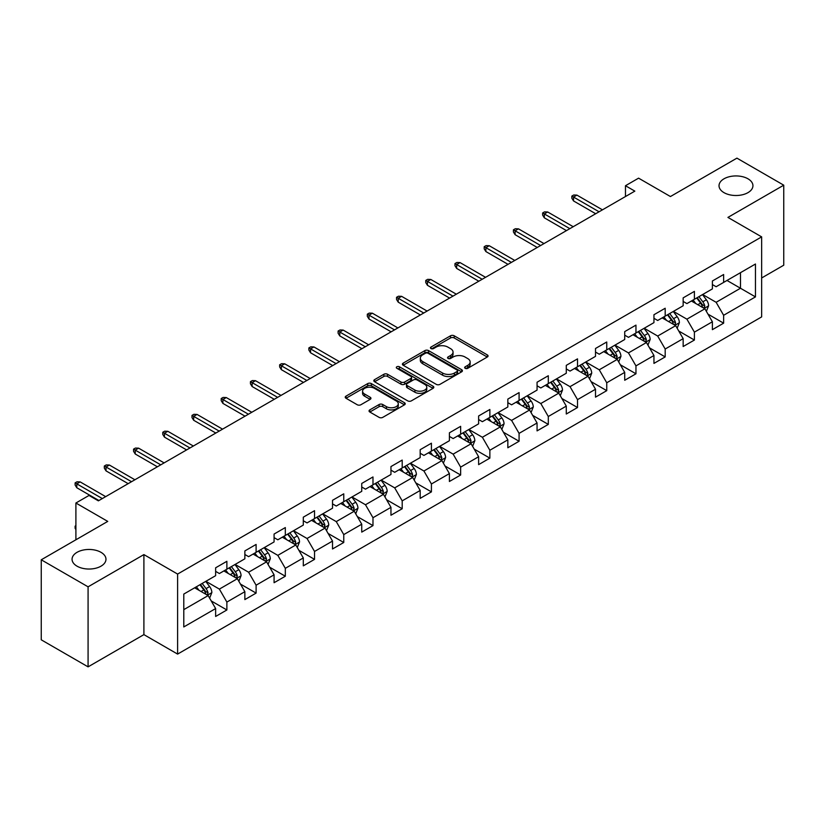 <?xml version="1.0" encoding="UTF-8"?>
<svg xmlns="http://www.w3.org/2000/svg" width="825" height="825" viewBox="0 0 825 825"><rect width="100%" height="100%" fill="white"/><g stroke="black" fill="none" stroke-linecap="round" stroke-linejoin="round"><path stroke-width="1.24" d="M465.187 368.301A1.815 1.052 0 0 0 467.765 368.301L487.297 357.019A2.599 1.506 0 0 0 488.06 355.957A2.599 1.506 0 0 0 487.297 354.894L454.204 335.796A2.599 1.506 0 0 0 450.522 335.796L430.99 347.067A1.815 1.052 0 0 0 430.454 347.81A1.815 1.052 0 0 0 430.99 348.552A1.815 1.052 0 0 0 433.568 348.552L436.095 347.098A8.322 4.806 0 0 1 447.862 347.098L450.615 348.686A8.322 4.806 0 0 1 453.049 352.089A8.322 4.806 0 0 1 450.615 355.482L448.088 356.947A1.815 1.052 0 0 0 447.552 357.689A1.815 1.052 0 0 0 448.088 358.432A1.815 1.052 0 0 0 450.667 358.432L453.193 356.967A8.322 4.806 0 0 1 464.96 356.967L467.713 358.566A8.322 4.806 0 0 1 470.157 361.958A8.322 4.806 0 0 1 467.713 365.351L465.187 366.816A1.815 1.052 0 0 0 464.65 367.558A1.815 1.052 0 0 0 465.187 368.301L465.187 366.816M101.001 552.327A16.954 9.787 0 0 0 82.531 550.203A16.954 9.787 0 0 0 72.064 559.247A16.954 9.787 0 0 0 77.024 566.167A16.954 9.787 0 0 0 95.504 568.291A16.954 9.787 0 0 0 105.971 559.247A16.954 9.787 0 0 0 101.001 552.327M747.976 178.798A16.954 9.787 0 0 0 729.496 176.684A16.954 9.787 0 0 0 719.029 185.728A16.954 9.787 0 0 0 723.999 192.648A16.954 9.787 0 0 0 742.469 194.762A16.954 9.787 0 0 0 752.936 185.728A16.954 9.787 0 0 0 747.976 178.798M369.806 409.881A2.599 1.506 0 0 0 369.053 410.943A2.599 1.506 0 0 0 369.806 412.005L379.098 417.368A2.599 1.506 0 0 0 382.769 417.368L404.467 404.838A2.599 1.506 0 0 0 405.23 403.786A2.599 1.506 0 0 0 404.467 402.724L371.374 383.615A2.599 1.506 0 0 0 367.692 383.615L346.005 396.134A2.599 1.506 0 0 0 345.242 397.196A2.599 1.506 0 0 0 346.005 398.258L357.215 404.735A2.599 1.506 0 0 0 360.896 404.735L370.177 399.372A2.599 1.506 0 0 0 370.941 398.31A2.599 1.506 0 0 0 370.177 397.248L364.619 394.041A6.951 4.012 0 0 1 362.577 391.205A6.951 4.012 0 0 1 366.877 387.492A6.951 4.012 0 0 1 374.457 388.358L396.237 400.94A6.951 4.012 0 0 1 398.279 403.786A6.951 4.012 0 0 1 393.979 407.488A6.951 4.012 0 0 1 386.399 406.622L382.769 404.528A2.599 1.506 0 0 0 379.098 404.528L369.806 409.881L369.806 412.005M761.65 277.973L783.75 265.207L783.75 185.182L736.921 158.142L670.426 196.536L638.581 178.159L625.474 185.728L634.837 191.132L98.381 500.847L89.017 495.443L75.9 503.013L75.9 539.787M88.079 586.822L88.079 666.858L143.901 634.621L143.901 554.596L88.079 586.822L41.25 559.793L107.745 521.4L75.9 503.013M143.901 554.596L177.612 574.066L761.65 236.878L761.65 316.903L177.612 654.091L177.612 574.066M783.75 185.182L727.928 217.408L761.65 236.878M436.27 384.357A2.599 1.506 0 0 0 439.952 384.357L461.649 371.827A2.599 1.506 0 0 0 462.412 370.765A2.599 1.506 0 0 0 461.649 369.703L428.557 350.604A2.599 1.506 0 0 0 424.875 350.604L403.177 363.124A2.599 1.506 0 0 0 402.414 364.186A2.599 1.506 0 0 0 403.177 365.248L436.27 384.357M397.567 368.692A1.815 1.052 0 0 1 399.413 368.95L399.413 366.785L433.053 386.213A2.599 1.506 0 0 1 433.816 387.276A2.599 1.506 0 0 1 433.053 388.338L411.366 400.857A2.599 1.506 0 0 1 407.684 400.857L374.591 381.758L383.873 376.437L383.873 374.272L374.591 379.634A2.599 1.506 0 0 0 373.828 380.696A2.599 1.506 0 0 0 374.591 381.758L374.591 379.634M383.873 376.437A2.599 1.506 0 0 1 387.554 376.437L387.554 374.272A2.599 1.506 0 0 0 383.873 374.272M387.554 374.272L400.971 382.016A2.599 1.506 0 0 0 404.652 382.016L410.809 378.469A2.599 1.506 0 0 0 411.572 377.407A2.599 1.506 0 0 0 410.809 376.344L396.835 368.27A1.815 1.052 0 0 1 396.309 367.527A1.815 1.052 0 0 1 397.423 366.558A1.815 1.052 0 0 1 399.413 366.785M88.079 666.858L41.25 639.818L41.25 559.793M211.231 600.94L226.875 609.974L226.875 602.075L244.86 591.69L244.86 599.589L256.101 593.103L256.101 585.203L274.075 574.819L274.075 582.718L285.316 576.232L285.316 568.332L303.301 557.947L303.301 565.847L314.542 559.36L314.542 551.461L332.516 541.087L332.516 548.976L343.757 542.489L343.757 534.59L361.742 524.215L361.742 532.104L372.983 525.618L372.983 517.718L390.957 507.344L390.957 515.233L402.198 508.747L402.198 500.858L420.183 490.473L420.183 498.362L431.423 491.875L431.423 483.986L449.398 473.602L449.398 481.491L460.639 475.004L460.639 467.115L478.624 456.73L478.624 464.63L489.864 458.133L489.864 450.244L507.839 439.859L507.839 447.758L519.08 441.262L519.08 433.373L537.065 422.988L537.065 430.887L548.305 424.401L548.305 416.501L566.28 406.117L566.28 414.016L577.521 407.529L577.521 399.63L595.506 389.245L595.506 397.145L606.746 390.658L606.746 382.759L624.721 372.384L624.721 380.273L635.962 373.787L635.962 365.887L653.947 355.513L653.947 363.402L665.187 356.916L665.187 349.016L683.162 338.642L683.162 346.531L694.403 340.044L694.403 332.145L712.387 321.771L712.387 329.66L723.628 323.173L723.628 315.284L755.463 296.897L755.463 264.021L740.479 272.673L740.479 288.245L755.463 296.897M226.875 609.974L215.634 616.461L215.634 608.561L183.789 626.948L183.789 594.072L215.634 575.685L215.634 567.796L226.875 561.309L226.875 569.198L244.86 558.814L244.86 550.925L256.101 544.438L256.101 552.327L274.075 541.942L274.075 534.053L285.316 527.567L285.316 535.456L303.301 525.082L303.301 517.182L314.542 510.696L314.542 518.585L332.516 508.21L332.516 500.311L343.757 493.824L343.757 501.713L361.742 491.339L361.742 483.44L372.983 476.953L372.983 484.853L390.957 474.468L390.957 466.568L402.198 460.082L402.198 467.981L420.183 457.597L420.183 449.697L431.423 443.211L431.423 451.11L449.398 440.725L449.398 432.826L460.639 426.339L460.639 434.239L478.624 423.854L478.624 415.965L489.864 409.468L489.864 417.368L507.839 406.983L507.839 399.094L519.08 392.597L519.08 400.496L537.065 390.112L537.065 382.222L548.305 375.736L548.305 383.625L566.28 373.24L566.28 365.351L577.521 358.865L577.521 366.754L595.506 356.369L595.506 348.48L606.746 341.993L606.746 349.882L624.721 339.508L624.721 331.609L635.962 325.122L635.962 333.011L653.947 322.637L653.947 314.738L665.187 308.251L665.187 316.14L683.162 305.766L683.162 297.866L694.403 291.38L694.403 299.279L712.387 288.894L712.387 280.995L723.628 274.508L723.628 282.408L755.463 264.021M223.874 570.931L237.363 578.717L219.378 589.102L205.899 581.316M215.634 571.364L219.378 573.53L226.875 569.198M219.378 589.102L226.875 602.075M237.363 578.717L244.86 591.69M253.1 554.06L266.588 561.846L248.603 572.23L235.115 564.444M244.86 554.493L248.603 556.658L256.101 552.327M248.603 572.23L256.101 585.203M266.588 561.846L274.075 574.819M282.315 537.188L295.804 544.974L277.819 555.359L264.34 547.573M274.075 537.622L277.819 539.787L285.316 535.456M277.819 555.359L285.316 568.332M295.804 544.974L303.301 557.947M311.541 520.317L325.029 528.103L307.044 538.488L293.556 530.702M303.301 520.75L307.044 522.916L314.542 518.585M307.044 538.488L314.542 551.461M325.029 528.103L332.516 541.087M340.756 503.446L354.245 511.232L336.26 521.617L322.781 513.831M332.516 503.879L336.26 506.045L343.757 501.713M336.26 521.617L343.757 534.59M354.245 511.232L361.742 524.215M369.982 486.575L383.47 494.361L365.485 504.745L351.997 496.959M361.742 487.008L365.485 489.173L372.983 484.853M365.485 504.745L372.983 517.718M383.47 494.361L390.957 507.344M399.197 469.703L412.686 477.489L394.701 487.874L381.222 480.088M390.957 470.137L394.701 472.302L402.198 467.981M394.701 487.874L402.198 500.858M412.686 477.489L420.183 490.473M428.423 452.832L441.911 460.628L423.926 471.003L410.438 463.217M420.183 453.265L423.926 455.431L431.423 451.11M423.926 471.003L431.423 483.986M441.911 460.628L449.398 473.602M457.638 435.971L471.127 443.757L453.142 454.132L439.663 446.346M449.398 436.404L453.142 438.56L460.639 434.239M453.142 454.132L460.639 467.115M471.127 443.757L478.624 456.73M486.863 419.1L500.352 426.886L482.367 437.26L468.878 429.474M478.624 419.533L482.367 421.688L489.864 417.368M482.367 437.26L489.864 450.244M500.352 426.886L507.839 439.859M516.079 402.229L529.567 410.015L511.582 420.399L498.104 412.603M507.839 402.662L511.582 404.817L519.08 400.496M511.582 420.399L519.08 433.373M529.567 410.015L537.065 422.988M545.304 385.358L558.793 393.143L540.808 403.528L527.319 395.742M537.065 385.791L540.808 387.956L548.305 383.625M540.808 403.528L548.305 416.501M558.793 393.143L566.28 406.117M574.52 368.486L588.008 376.272L570.023 386.657L556.545 378.871M566.28 368.919L570.023 371.085L577.521 366.754M570.023 386.657L577.521 399.63M588.008 376.272L595.506 389.245M603.745 351.615L617.234 359.401L599.249 369.786L585.76 362M595.506 352.048L599.249 354.214L606.746 349.882M599.249 369.786L606.746 382.759M617.234 359.401L624.721 372.384M632.961 334.744L646.449 342.53L628.464 352.914L614.986 345.128M624.721 335.177L628.464 337.343L635.962 333.011M628.464 352.914L635.962 365.887M646.449 342.53L653.947 355.513M662.186 317.873L675.675 325.658L657.69 336.043L644.201 328.257M653.947 318.306L657.69 320.471L665.187 316.14M657.69 336.043L665.187 349.016M675.675 325.658L683.162 338.642M691.402 301.001L704.89 308.787L686.905 319.172L673.427 311.386M683.162 301.434L686.905 303.6L694.403 299.279M686.905 319.172L694.403 332.145M704.89 308.787L712.387 321.771M726.99 280.459L740.479 288.245L716.131 302.301L702.642 294.515M712.387 284.563L716.131 286.729L723.628 282.408M716.131 302.301L723.628 315.284M143.901 634.621L177.612 654.091M625.474 185.728L625.474 196.536M183.789 609.644L208.148 595.588L194.659 587.802M208.148 595.588L215.634 608.561M707.984 314.139L723.628 323.173M678.758 331.011L694.403 340.044M649.543 347.882L665.187 356.916M620.317 364.753L635.962 373.787M591.102 381.624L606.746 390.658M561.877 398.496L577.521 407.529M532.661 415.367L548.305 424.401M503.436 432.238L519.08 441.262M474.22 449.109L489.864 458.133M444.995 465.981L460.639 475.004M415.779 482.852L431.423 491.875M386.554 499.713L402.198 508.747M357.338 516.584L372.983 525.618M328.113 533.455L343.757 542.489M298.897 550.327L314.542 559.36M269.672 567.198L285.316 576.232M240.457 584.069L256.101 593.103M465.919 368.558L467.713 367.517A8.322 4.806 0 0 0 470.157 364.124L470.157 361.958M453.049 352.089L453.049 354.245A8.322 4.806 0 0 1 450.615 357.648L448.821 358.689M487.266 357.039L454.204 337.951A2.599 1.506 0 0 0 450.522 337.951L431.712 348.81M461.608 371.848L428.557 352.76A2.599 1.506 0 0 0 424.875 352.76L403.219 365.269M457.05 371.508A1.815 1.052 0 0 0 457.586 370.765A1.815 1.052 0 0 0 457.05 370.023L428 353.255A1.815 1.052 0 0 0 425.432 353.255L422.761 354.791A8.322 4.806 0 0 0 420.327 358.194A8.322 4.806 0 0 0 422.761 361.587L442.623 373.055A8.322 4.806 0 0 0 454.389 373.055L457.05 371.508L457.05 373.673A1.815 1.052 0 0 0 457.586 372.931L457.586 370.765M420.327 358.194L420.327 360.35A8.322 4.806 0 0 0 422.761 363.753L422.761 361.587M457.05 373.673L454.389 375.21A8.322 4.806 0 0 1 442.623 375.21L422.761 363.753M387.554 376.437L400.971 384.182A2.599 1.506 0 0 0 404.652 384.182L410.809 380.624A2.599 1.506 0 0 0 411.572 379.562L411.572 377.407M399.413 368.95L433.022 388.358M414.903 390.06A6.951 4.012 0 0 0 422.483 390.937A6.951 4.012 0 0 0 426.772 387.224A6.951 4.012 0 0 0 424.741 384.378L417.058 379.954A2.599 1.506 0 0 0 413.387 379.954L407.23 383.501A2.599 1.506 0 0 0 406.467 384.563A2.599 1.506 0 0 0 407.23 385.626L414.903 390.06L414.903 392.226A6.951 4.012 0 0 0 422.483 393.092A6.951 4.012 0 0 0 426.772 389.379L426.772 387.224M406.467 384.563L406.467 386.729A2.599 1.506 0 0 0 407.23 387.791L407.23 385.626M414.903 392.226L407.23 387.791M398.279 403.786L398.279 405.941A6.951 4.012 0 0 1 393.979 409.654A6.951 4.012 0 0 1 386.399 408.787L382.769 406.684A2.599 1.506 0 0 0 379.098 406.684L369.847 412.026M362.577 391.205L362.577 393.36A6.951 4.012 0 0 0 364.619 396.206L364.619 394.041M370.147 399.393L364.619 396.206M404.436 404.858L371.374 385.78A2.599 1.506 0 0 0 367.692 385.78L346.036 398.279M706.375 311.355L708.603 305.745A7.023 4.053 -120 0 0 706.365 299.764L702.498 294.608M695.753 303.517L693.124 300.011M703.808 308.168L704.808 306.044A7.023 4.053 -120 0 0 702.797 301.816L698.94 296.66M697.177 297.67L701.467 303.394A3.578 2.062 60 0 1 702.116 304.487L704.808 306.044M696.692 297.959L700.549 303.115A7.023 4.053 60 0 1 702.56 307.333M599.063 211.788L573.55 197.062L573.55 200.949L571.859 198.248L571.859 196.082L573.55 197.062L576.923 195.112L602.436 209.839M573.55 200.949L595.691 213.737M571.859 196.082L573.736 194.999L576.923 195.112M677.15 328.226L679.377 322.616A7.023 4.053 -120 0 0 677.139 316.635L673.272 311.468M666.538 320.389L663.908 316.882M674.582 325.029L675.592 322.915A7.023 4.053 -120 0 0 673.582 318.687L669.714 313.531M667.951 314.542L672.241 320.265A3.578 2.062 60 0 1 672.891 321.358L675.592 322.915M667.466 314.83L671.333 319.987A7.023 4.053 60 0 1 673.344 324.204M647.934 345.097L650.162 339.477A7.023 4.053 -120 0 0 647.924 333.506L644.057 328.34M637.312 337.26L634.683 333.754M645.367 341.901L646.367 339.776A7.023 4.053 -120 0 0 644.356 335.558L640.499 330.402M638.736 331.413L643.026 337.136A3.578 2.062 60 0 1 643.675 338.229L646.367 339.776M638.251 331.691L642.108 336.858A7.023 4.053 60 0 1 644.119 341.076M569.838 228.659L544.325 213.933L544.325 217.821L542.644 215.119L542.644 212.953L544.325 213.933L547.697 211.984L573.21 226.71M544.325 217.821L566.466 230.608M542.644 212.953L544.521 211.87L547.697 211.984M540.623 245.53L515.109 230.794L515.109 234.692L513.418 231.99L513.418 229.824L515.109 230.794L518.482 228.855L543.995 243.581M515.109 234.692L537.25 247.469M513.418 229.824L515.295 228.742L518.482 228.855M618.709 361.969L620.936 356.348A7.023 4.053 -120 0 0 618.698 350.377L614.831 345.211M608.097 354.131L605.467 350.625M616.141 358.772L617.152 356.647A7.023 4.053 -120 0 0 615.141 352.43L611.273 347.273M609.51 348.284L613.8 354.007A3.578 2.062 60 0 1 614.45 355.09L617.152 356.647M609.025 348.562L612.893 353.729A7.023 4.053 60 0 1 614.903 357.947M589.493 378.84L591.721 373.22A7.023 4.053 -120 0 0 589.483 367.249L585.616 362.082M578.872 370.992L576.242 367.486M586.926 375.643L587.926 373.519A7.023 4.053 -120 0 0 585.915 369.301L582.058 364.134M580.295 365.155L584.585 370.879A3.578 2.062 60 0 1 585.234 371.962L587.926 373.519M579.81 365.434L583.667 370.6A7.023 4.053 60 0 1 585.678 374.818M560.268 395.701L562.495 390.091A7.023 4.053 -120 0 0 560.257 384.12L556.39 378.953M549.656 387.863L547.027 384.357M557.7 392.514L558.711 390.39A7.023 4.053 -120 0 0 556.7 386.172L552.833 381.006M551.069 382.027L555.359 387.75A3.578 2.062 60 0 1 556.009 388.833L558.711 390.39M550.584 382.305L554.452 387.472A7.023 4.053 60 0 1 556.462 391.689M511.397 262.402L485.884 247.665L485.884 251.563L484.203 248.861L484.203 246.696L485.884 247.665L489.256 245.726L514.769 260.452M485.884 251.563L508.025 264.34M484.203 246.696L486.08 245.613L489.256 245.726M482.182 279.262L456.668 264.536L456.668 268.434L454.977 265.733L454.977 263.567L456.668 264.536L460.041 262.587L485.554 277.324M456.668 268.434L478.809 281.212M454.977 263.567L456.854 262.484L460.041 262.587M452.956 296.134L427.443 281.407L427.443 285.306L425.762 282.593L425.762 280.438L427.443 281.407L430.815 279.458L456.328 294.195M427.443 285.306L449.584 298.083M425.762 280.438L427.639 279.355L430.815 279.458M531.053 412.572L533.28 406.962A7.023 4.053 -120 0 0 531.042 400.981L527.175 395.825M520.431 404.735L517.801 401.228M528.485 409.386L529.485 407.261A7.023 4.053 -120 0 0 527.474 403.043L523.617 397.877M521.854 398.898L526.144 404.621A3.578 2.062 60 0 1 526.793 405.704L529.485 407.261M521.369 399.176L525.226 404.343A7.023 4.053 60 0 1 527.237 408.561M423.741 313.005L398.228 298.279L398.228 302.177L396.536 299.465L396.536 297.309L398.228 298.279L401.6 296.33L427.113 311.066M398.228 302.177L420.368 314.954M396.536 297.309L398.413 296.227L401.6 296.33M501.827 429.443L504.054 423.833A7.023 4.053 -120 0 0 501.817 417.852L497.949 412.696M491.215 421.606L488.586 418.1M499.259 426.257L500.27 424.132A7.023 4.053 -120 0 0 498.259 419.915L494.392 414.748M492.628 415.769L496.918 421.493A3.578 2.062 60 0 1 497.568 422.575L500.27 424.132M492.143 416.048L496.011 421.204A7.023 4.053 60 0 1 498.022 425.432M394.515 329.876L369.002 315.15L369.002 319.038L367.321 316.336L367.321 314.181L369.002 315.15L372.374 313.201L397.887 327.927M369.002 319.038L391.143 331.825M367.321 314.181L369.198 313.098L372.374 313.201M472.612 446.315L474.839 440.705A7.023 4.053 -120 0 0 472.601 434.723L468.734 429.567M461.99 438.477L459.36 434.971M470.044 443.128L471.044 441.004A7.023 4.053 -120 0 0 469.033 436.776L465.176 431.619M463.413 432.63L467.703 438.364A3.578 2.062 60 0 1 468.353 439.447L471.044 441.004M462.928 432.919L466.785 438.075A7.023 4.053 60 0 1 468.796 442.303M365.3 346.748L339.787 332.021L339.787 335.909L338.095 333.207L338.095 331.042L339.787 332.021L343.159 330.072L368.672 344.798M339.787 335.909L361.927 348.697M338.095 331.042L339.972 329.969L343.159 330.072M443.386 463.186L445.613 457.576A7.023 4.053 -120 0 0 443.376 451.595L439.508 446.438M432.774 455.348L430.145 451.842M440.818 459.999L441.829 457.875A7.023 4.053 -120 0 0 439.818 453.647L435.951 448.491M434.187 449.501L438.477 455.235A3.578 2.062 60 0 1 439.127 456.318L441.829 457.875M433.702 449.79L437.57 454.946A7.023 4.053 60 0 1 439.581 459.174M336.074 363.619L310.561 348.892L310.561 352.78L308.88 350.078L308.88 347.913L310.561 348.892L313.933 346.943L339.446 361.67M310.561 352.78L332.702 365.568M308.88 347.913L310.757 346.84L313.933 346.943M414.171 480.057L416.398 474.447A7.023 4.053 -120 0 0 414.15 468.466L410.293 463.31M403.549 472.22L400.919 468.713M411.603 476.871L412.603 474.746A7.023 4.053 -120 0 0 410.592 470.518L406.735 465.362M404.972 466.373L409.262 472.096A3.578 2.062 60 0 1 409.912 473.189L412.603 474.746M404.487 466.661L408.344 471.817A7.023 4.053 60 0 1 410.355 476.046M306.859 380.49L281.346 365.764L281.346 369.652L279.654 366.95L279.654 364.784L281.346 365.764L284.718 363.815L310.231 378.541M281.346 369.652L303.487 382.439M279.654 364.784L281.531 363.701L284.718 363.815M384.945 496.928L387.173 491.318A7.023 4.053 -120 0 0 384.935 485.337L381.067 480.181M374.333 489.091L371.704 485.585M382.377 493.742L383.388 491.618A7.023 4.053 -120 0 0 381.377 487.389L377.51 482.233M375.746 483.244L380.036 488.967A3.578 2.062 60 0 1 380.686 490.06L383.388 491.618M375.262 483.532L379.129 488.689A7.023 4.053 60 0 1 381.14 492.907M277.633 397.361L252.12 382.635L252.12 386.523L250.439 383.821L250.439 381.655L252.12 382.635L255.492 380.686L281.005 395.412M252.12 386.523L274.261 399.31M250.439 381.655L252.316 380.573L255.492 380.686M355.73 513.8L357.957 508.19A7.023 4.053 -120 0 0 355.709 502.208L351.852 497.042M345.108 505.962L342.478 502.456M353.162 510.603L354.162 508.489A7.023 4.053 -120 0 0 352.151 504.261L348.284 499.104M346.531 500.115L350.821 505.838A3.578 2.062 60 0 1 351.471 506.932L354.162 508.489M346.046 500.404L349.903 505.56A7.023 4.053 60 0 1 351.914 509.778M248.418 414.233L222.905 399.496L222.905 403.394L221.213 400.692L221.213 398.527L222.905 399.496L226.277 397.557L251.79 412.283M222.905 403.394L245.046 416.182M221.213 398.527L223.09 397.444L226.277 397.557M326.504 530.671L328.732 525.051A7.023 4.053 -120 0 0 326.494 519.08L322.627 513.913M315.892 522.833L313.263 519.327M323.936 527.474L324.947 525.35A7.023 4.053 -120 0 0 322.936 521.132L319.069 515.976M317.305 516.986L321.595 522.71A3.578 2.062 60 0 1 322.245 523.803L324.947 525.35M316.821 517.265L320.688 522.431A7.023 4.053 60 0 1 322.699 526.649M219.192 431.104L193.679 416.367L193.679 420.265L191.998 417.563L191.998 415.398L193.679 416.367L197.051 414.428L222.564 429.155M193.679 420.265L215.82 433.043M191.998 415.398L193.875 414.315L197.051 414.428M297.289 547.542L299.516 541.922A7.023 4.053 -120 0 0 297.268 535.951L293.411 530.784M286.667 539.705L284.037 536.198M294.721 544.345L295.721 542.221A7.023 4.053 -120 0 0 293.71 538.003L289.843 532.837M288.09 533.857L292.38 539.581A3.578 2.062 60 0 1 293.03 540.664L295.721 542.221M287.605 534.136L291.462 539.303A7.023 4.053 60 0 1 293.473 543.52M189.977 447.975L164.464 433.238L164.464 437.137L162.773 434.435L162.773 432.269L164.464 433.238L167.836 431.3L193.349 446.026M164.464 437.137L186.605 449.914M162.773 432.269L164.649 431.186L167.836 431.3M268.063 564.413L270.291 558.793A7.023 4.053 -120 0 0 268.053 552.822L264.186 547.656M257.452 556.566L254.822 553.059M265.495 561.217L266.506 559.092A7.023 4.053 -120 0 0 264.495 554.874L260.628 549.708M258.864 550.729L263.154 556.452A3.578 2.062 60 0 1 263.804 557.535L266.506 559.092M258.38 551.007L262.247 556.174A7.023 4.053 60 0 1 264.258 560.392M160.751 464.836L135.238 450.11L135.238 454.008L133.557 451.306L133.557 449.14L135.238 450.11L138.61 448.161L164.123 462.897M135.238 454.008L157.379 466.785M133.557 449.14L135.434 448.058L138.61 448.161M238.848 581.274L241.075 575.664A7.023 4.053 -120 0 0 238.827 569.683L234.97 564.527M228.226 573.437L225.596 569.931M236.28 578.088L237.28 575.963A7.023 4.053 -120 0 0 235.269 571.746L231.402 566.579M229.649 567.6L233.939 573.323A3.578 2.062 60 0 1 234.589 574.406L237.28 575.963M229.164 567.878L233.021 573.045A7.023 4.053 60 0 1 235.032 577.263M131.536 481.707L106.023 466.981L106.023 470.879L104.332 468.167L104.332 466.012L106.023 466.981L109.395 465.032L134.908 479.768M106.023 470.879L128.164 483.656M104.332 466.012L106.208 464.929L109.395 465.032M209.622 598.146L211.85 592.536A7.023 4.053 -120 0 0 209.612 586.554L205.745 581.398M199.011 590.308L196.381 586.802M207.054 594.959L208.065 592.835A7.023 4.053 -120 0 0 206.054 588.617L202.187 583.45M200.423 584.471L204.713 590.195A3.578 2.062 60 0 1 205.363 591.278L208.065 592.835M199.939 584.75L203.806 589.906A7.023 4.053 60 0 1 205.817 594.134M75.9 529.557L75.116 528.299L75.116 526.133L75.9 525.68M75.9 526.587L75.116 526.133M102.31 498.578L76.797 483.852L76.797 487.75L75.116 485.038L75.116 482.883L76.797 483.852L80.169 481.903L105.683 496.64M76.797 487.75L98.938 500.528M75.116 482.883L76.993 481.8L80.169 481.903M467.713 367.517L467.713 365.351M448.088 358.432L448.088 356.947M450.615 357.648L450.615 355.482M430.99 348.552L430.99 347.067M450.522 337.951L450.522 335.796M454.204 337.951L454.204 335.796M487.297 357.019L487.297 354.894M403.177 365.248L403.177 363.124M424.875 352.76L424.875 350.604M428.557 352.76L428.557 350.604M461.649 371.827L461.649 369.703M442.623 375.21L442.623 373.055M454.389 375.21L454.389 373.055M400.971 384.182L400.971 382.016M404.652 384.182L404.652 382.016M410.809 380.624L410.809 378.469M433.053 388.338L433.053 386.213M379.098 406.684L379.098 404.528M382.769 406.684L382.769 404.528M386.399 408.787L386.399 406.622M370.177 399.372L370.177 397.248M346.005 398.258L346.005 396.134M367.692 385.78L367.692 383.615M371.374 385.78L371.374 383.615M404.467 404.838L404.467 402.724M704.199 308.395L708.551 305.879M702.797 301.816L706.365 299.764M697.806 304.703L700.549 303.115M674.974 325.256L679.336 322.75M673.582 318.687L677.139 316.635M668.59 321.575L671.333 319.987M645.758 342.127L650.11 339.622M644.356 335.558L647.924 333.506M639.365 338.446L642.108 336.858M616.533 358.999L620.895 356.483M615.141 352.43L618.698 350.377M610.149 355.307L612.893 353.729M587.317 375.87L591.669 373.354M585.915 369.301L589.483 367.249M580.924 372.178L583.667 370.6M558.092 392.741L562.454 390.225M556.7 386.172L560.257 384.12M551.708 389.049L554.452 387.472M528.877 409.613L533.228 407.096M527.474 403.043L531.042 400.981M522.483 405.921L525.226 404.343M499.651 426.484L504.013 423.968M498.259 419.915L501.817 417.852M493.267 422.792L496.011 421.204M470.436 443.355L474.787 440.839M469.033 436.776L472.601 434.723M464.042 439.663L466.785 438.075M441.21 460.226L445.572 457.71M439.818 453.647L443.376 451.595M434.827 456.534L437.57 454.946M411.995 477.097L416.347 474.581M410.592 470.518L414.15 468.466M405.601 473.406L408.344 471.817M382.769 493.969L387.131 491.452M381.377 487.389L384.935 485.337M376.386 490.277L379.129 488.689M353.554 510.83L357.906 508.324M352.151 504.261L355.709 502.208M347.16 507.148L349.903 505.56M324.328 527.701L328.69 525.195M322.936 521.132L326.494 519.08M317.945 524.019L320.688 522.431M295.113 544.572L299.465 542.056M293.71 538.003L297.268 535.951M288.719 540.88L291.462 539.303M265.887 561.443L270.249 558.927M264.495 554.874L268.053 552.822M259.504 557.752L262.247 556.174M236.672 578.315L241.024 575.798M235.269 571.746L238.827 569.683M230.278 574.623L233.021 573.045M207.446 595.186L211.808 592.67M206.054 588.617L209.612 586.554M201.063 591.494L203.806 589.906"/></g></svg>

